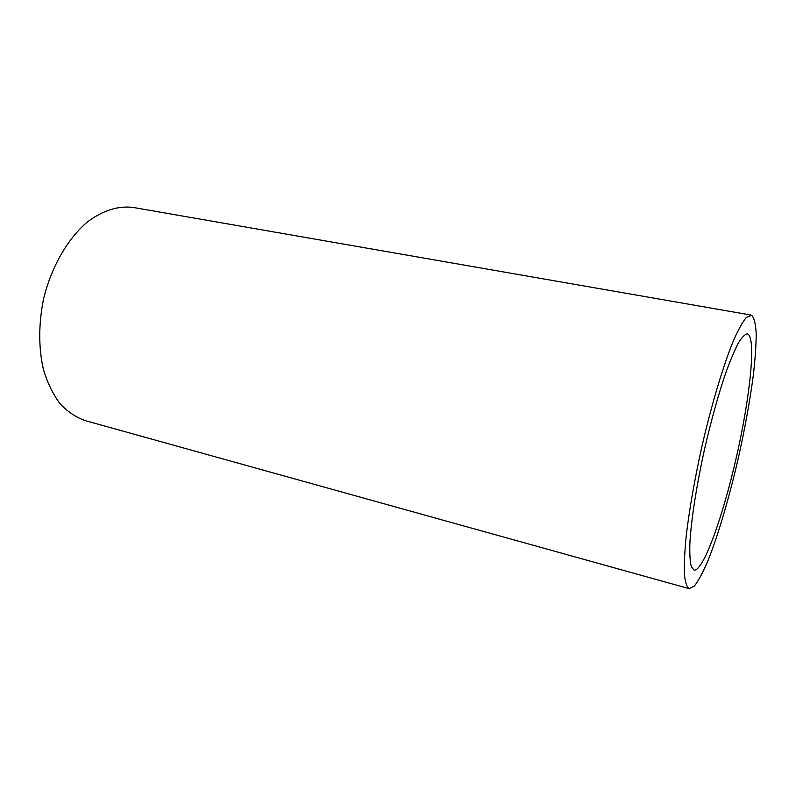 <?xml version="1.0" encoding="UTF-8"?>
<svg xmlns="http://www.w3.org/2000/svg" width="796" height="796" viewBox="0 0 796 796"><rect width="100%" height="100%" fill="white"/><g stroke="black" fill="none" stroke-linecap="round" stroke-linejoin="round"><path stroke-width="1.19" d="M747.643 334.002C756.369 337.793 750.111 397.055 736.469 456.805C722.967 516.594 703.196 571.886 694.003 570.065L691.256 566.483C690.033 561.488 689.575 553.747 689.873 543.27C691.137 520.246 696.57 485.092 704.739 448.397C711.226 420.368 718.091 395.622 725.315 374.18C729.932 361.344 734.201 351.096 738.131 343.444C741.773 337.434 744.817 334.25 747.285 333.902L747.643 334.002M751.653 315.266L746.33 317.395C742.578 321.962 738.26 329.773 733.375 340.827C723.246 365.444 711.395 405.035 701.634 447.69C694.46 480.406 689.316 509.788 686.222 535.837C684.679 551.548 684.072 564.354 684.391 574.244C685.217 582.284 686.829 587.09 689.217 588.672L694.391 586.045C698.53 580.672 703.107 572.105 708.122 560.324C718.34 534.604 729.236 497.41 738.25 458.426C744.907 428.586 749.951 400.756 753.364 374.926C755.205 358.837 756.15 345.086 756.2 333.693C755.693 323.992 754.18 317.843 751.653 315.266M750.956 315.037L133.181 207.448C118.335 205.577 103.181 210.313 87.739 221.676C67.829 238.332 51.272 266.879 43.501 299.206C38.556 324.151 38.497 347.484 43.342 369.205C47.362 382.577 52.844 394 59.8 403.453C67.421 411.572 75.849 417.283 85.092 420.577L689.217 588.672"/></g></svg>
